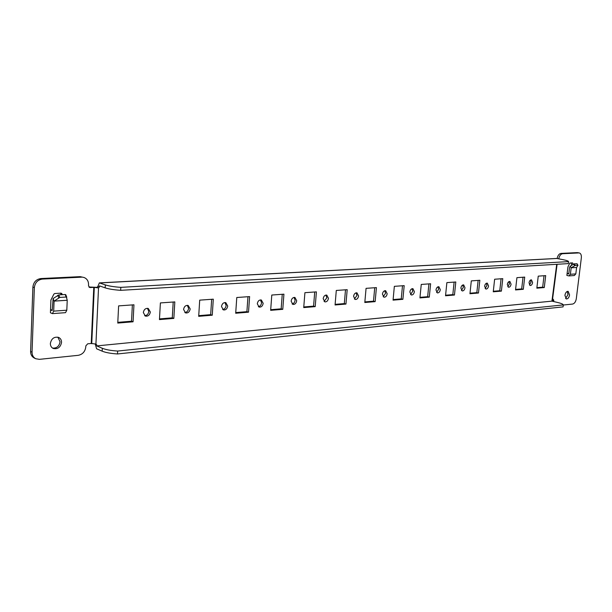 <?xml version="1.0" encoding="UTF-8"?>
<svg xmlns="http://www.w3.org/2000/svg" width="612" height="612" viewBox="0 0 612 612"><rect width="100%" height="100%" fill="white"/><g stroke="black" fill="none" stroke-linecap="round" stroke-linejoin="round"><path stroke-width="0.92" d="M564.914 295.367L566.345 298.962C567.959 298.962 569.03 297.616 569.573 294.93L568.127 291.327C566.521 291.335 565.45 292.681 564.914 295.367M567.278 291.411L567.982 294.571L565.61 298.526M50.36 343.485C50.36 345.834 51.309 347.494 53.213 348.457C57.696 349.421 60.473 347.409 61.544 342.437C61.552 340.05 60.58 338.382 58.63 337.419C54.177 336.508 51.416 338.528 50.36 343.485M57.865 337.166L60.068 341.787C59.234 346.308 56.709 348.396 52.51 348.067M529.02 282.82L530.16 285.513C531.4 285.521 532.218 284.534 532.608 282.537L531.461 279.845C530.221 279.837 529.411 280.832 529.02 282.82M530.573 280.005L530.994 282.178L529.434 284.993M507.317 284.488L508.518 287.242C509.827 287.257 510.676 286.248 511.074 284.197L509.873 281.443C508.572 281.436 507.723 282.446 507.317 284.488M508.985 281.581L509.452 283.83L507.784 286.737M484.627 286.24L485.89 289.048C487.259 289.078 488.147 288.038 488.56 285.934L487.297 283.127C485.928 283.104 485.041 284.136 484.627 286.24M486.41 283.234L486.93 285.552L485.14 288.55M460.874 288.068L462.198 290.937C463.636 290.975 464.569 289.92 464.99 287.755L463.667 284.886C462.228 284.848 461.295 285.911 460.874 288.068M462.779 284.97L463.353 287.357L461.448 290.455M435.981 289.989L437.366 292.911C438.888 292.972 439.86 291.886 440.296 289.66L438.903 286.73C437.389 286.676 436.41 287.762 435.981 289.989M438.016 286.791L438.651 289.254L436.608 292.444M409.856 292L411.31 294.992C412.916 295.068 413.942 293.959 414.393 291.656L412.932 288.665C411.325 288.589 410.308 289.705 409.856 292M412.044 288.703L412.748 291.236L410.553 294.533M382.423 294.12L383.946 297.172C385.644 297.271 386.723 296.132 387.182 293.752L385.652 290.7C383.961 290.601 382.882 291.748 382.423 294.12M384.772 290.708L385.545 293.324L383.188 296.728M353.568 296.346L355.167 299.459C356.964 299.582 358.104 298.419 358.578 295.956L356.972 292.834C355.174 292.72 354.042 293.89 353.568 296.346M356.092 292.819L356.934 295.512L354.402 299.023M323.182 298.687L324.85 301.869C326.762 302.022 327.971 300.829 328.46 298.281L326.777 295.091C324.873 294.946 323.672 296.147 323.182 298.687M325.905 295.053L326.823 297.815L324.092 301.448M291.136 301.158L292.88 304.409C294.923 304.6 296.193 303.368 296.705 300.729L294.946 297.47C292.911 297.287 291.641 298.518 291.136 301.158M294.074 297.401L295.076 300.247C294.762 302.343 293.775 303.59 292.123 303.996M257.292 303.766L259.121 307.086C261.293 307.316 262.647 306.061 263.175 303.315L261.332 299.979C259.167 299.765 257.82 301.028 257.292 303.766M260.475 299.895L261.561 302.818C261.225 305.028 260.154 306.321 258.363 306.681M221.498 306.528L223.403 309.917C225.729 310.2 227.167 308.907 227.725 306.046L225.805 302.642C223.487 302.374 222.049 303.667 221.498 306.528M224.956 302.527L226.119 305.533C225.759 307.874 224.604 309.205 222.646 309.519M183.569 309.45L185.558 312.916C188.052 313.252 189.59 311.929 190.179 308.938L188.175 305.464C185.688 305.136 184.158 306.467 183.569 309.45M187.341 305.327L188.595 308.402C188.205 310.896 186.943 312.265 184.809 312.518M143.33 312.556L145.381 316.09C148.066 316.496 149.718 315.142 150.345 312.013L148.265 308.463C145.595 308.065 143.95 309.435 143.33 312.556M147.438 308.303L148.785 311.454C148.364 314.101 146.987 315.509 144.646 315.693M574.232 263.81L575.211 265.424L571.18 267.804L570.2 266.189L574.232 263.81L576.963 263.833M576.994 263.695L577.965 265.302L576.611 267.452L571.172 267.811L570.384 274.283L568.908 275.92L574.347 275.522L575.816 273.893L576.603 267.459L571.172 267.811M577.965 265.302L576.856 263.657M575.211 265.424L577.835 265.256M58.813 294.892L59.792 297.432L54.086 301.104L53.114 298.557L58.813 294.892L65.178 294.51L65.79 294.724L66.746 297.21M59.792 297.432L66.157 297.034L65.178 294.51M65.79 294.724L67.228 300.255L54.086 301.104L53.688 311.141L52.425 313.619L65.538 312.663L66.815 310.2L67.228 300.27L54.078 301.119M66.769 297.256L66.157 297.034M570.2 266.189L569.558 267.482L568.77 273.947L567.087 273.61M53.114 298.557L52.196 310.559M573.031 264.422L572.541 262.892L569.841 263.045L567.951 266.878L566.865 275.438L568.908 275.92M52.227 309.779L50.536 309.901L52.188 310.559M62.424 294.67L61.124 293.148L54.743 293.531L53.894 294.104L50.918 300.018L50.421 312.778L52.425 313.619M552.062 301.188L552.116 300.53L553.715 300.905L553.791 300.247L552.269 299.888M552.185 299.987L552.116 300.53M557.149 258.493C557.784 255.464 559.047 253.773 560.921 253.406L562.527 253.72C560.661 254.087 559.399 255.785 558.756 258.815M563.292 305.028L572.633 304.057C574.523 303.56 575.747 301.77 576.305 298.687L581.331 257.912C581.553 255.135 580.88 253.483 579.327 252.955L577.307 252.618L560.921 253.406M577.307 252.618L579.327 252.955M571.195 262.961L571.669 265.279M553.715 300.905L553.661 301.555M578.914 252.924L562.527 253.72M552.95 299.046L553.791 300.247M40.905 278.544L42.381 279.08C37.692 279.806 35.014 282.652 34.356 287.625L32.895 287.066C33.545 282.101 36.215 279.263 40.905 278.544L80.149 276.647L84.074 277.504L80.149 276.647M88.931 286.99L96.994 287.365L97.928 286.339L99.458 286.875L98.524 287.9L95.931 344.059L96.773 344.931L96.734 345.91L551.925 301.15L556.713 264.3M32.046 352.168C32.046 355.243 33.293 357.431 35.771 358.747L34.326 358.058C31.847 356.742 30.6 354.555 30.6 351.487L32.046 352.168L34.356 287.625M32.895 287.066L30.6 351.487M60.496 293.186L61.231 294.747M89.069 287.135L90.216 287.541L89.604 287.456L88.511 285.682L88.556 284.679C88.541 281.13 87.049 278.735 84.074 277.504M42.381 279.08L81.664 277.167M35.771 358.747L39.405 359.343L78.267 355.32C82.643 354.402 85.152 351.586 85.779 346.882L85.825 345.902L87.7 343.806L91.257 343.47L95.931 344.059M90.216 287.541L93.781 287.342L91.234 343.47M102.311 348.274L96.734 345.91L551.917 301.135L557.823 302.535C561.319 303.368 563.147 304.164 563.308 304.906L117.649 351.051C110.948 350.622 105.838 349.697 102.311 348.274L102.173 351.173L96.604 348.786L95.25 344.097M99.335 282.897L105.31 284.886C108.882 286.056 114.054 286.883 120.824 287.365L568.563 261.599C568.38 261.026 566.521 260.375 562.986 259.656L556.675 258.448L99.335 282.897L97.928 286.339M99.458 286.875L99.511 285.88L105.165 287.847C108.737 289.025 113.909 289.851 120.671 290.333L568.318 263.611L568.563 261.599M538.239 276.142L536.839 288.168L544.282 287.548L545.69 275.614L538.239 276.142M516.918 277.657L515.526 289.943L523.306 289.292L524.706 277.106L516.918 277.657M494.634 279.233L493.257 291.794L501.389 291.121L502.773 278.659L494.634 279.233M471.309 280.885L469.947 293.737L478.462 293.026L479.831 280.281L471.309 280.885M446.875 282.622L445.536 295.772L454.456 295.03L455.802 281.987L446.875 282.622M421.255 284.435L419.931 297.906L429.287 297.126L430.618 283.769L421.255 284.435M394.35 286.339L393.057 300.14L402.88 299.322L404.188 285.643L394.35 286.339M366.068 288.344L364.806 302.496L375.141 301.632L376.411 287.617L366.068 288.344M336.294 290.455L335.07 304.975L345.948 304.065L347.188 289.683L336.294 290.455M304.914 292.681L303.728 307.584L315.203 306.627L316.404 291.87L304.914 292.681M271.789 295.03L270.657 310.338L282.775 309.328L283.922 294.173L271.789 295.03M236.775 297.508L235.697 313.245L248.51 312.181L249.612 296.598L236.775 297.508M199.703 300.14L198.693 316.327L212.265 315.203L213.297 299.176L199.703 300.14M160.39 302.925L159.449 319.594L173.846 318.401L174.818 301.907L160.39 302.925M118.621 305.885L117.764 323.067L133.072 321.797L133.952 304.799L118.621 305.885M544.014 275.737L542.668 287.181L536.892 287.663M523.023 277.221L521.684 288.918L515.587 289.422M501.083 278.774L499.759 290.738L493.31 291.266M478.14 280.403L476.832 292.635L470.001 293.202M454.112 282.109L452.819 294.624L445.59 295.221M428.92 283.892L427.65 296.705L419.985 297.34M402.489 285.766L401.243 298.893L393.111 299.566M374.72 287.732L373.496 301.188L364.851 301.9M345.497 289.805L344.311 303.598L335.116 304.363M314.721 291.985L313.573 306.145L303.782 306.956M282.254 294.288L281.153 308.83L270.703 309.695M247.952 296.721L246.904 311.661L235.742 312.587M211.66 299.291L210.673 314.66L198.739 315.654M173.204 302.014L172.278 317.842L159.495 318.898M132.368 304.914L131.526 321.216L117.802 322.348M96.994 287.365L98.524 287.9L93.781 287.342M563.308 304.906L563.071 306.887L117.504 353.958C110.81 353.529 105.7 352.604 102.173 351.173M117.504 353.958L117.649 351.051M120.824 287.365L120.671 290.333M557.104 264.277L552.475 299.788M131.526 321.216L133.072 321.797M172.278 317.842L173.846 318.401M210.673 314.66L212.265 315.203M246.904 311.661L248.51 312.181M281.153 308.83L282.775 309.328M313.573 306.145L315.203 306.627M344.311 303.598L345.948 304.065M373.496 301.188L375.141 301.632M401.243 298.893L402.88 299.322M427.65 296.705L429.287 297.126M452.819 294.624L454.456 295.03M476.832 292.635L478.462 293.026M499.759 290.738L501.389 291.121M521.684 288.918L523.306 289.292M542.668 287.181L544.282 287.548M575.816 273.893L570.384 274.283M66.815 310.2L53.688 311.141M567.179 273.625L568.823 273.51M50.727 309.97L52.227 309.863M105.165 287.847L105.31 284.886M91.257 343.47L93.812 287.342M94.294 287.518L91.739 343.676M96.773 344.931L95.258 344.288M99.657 282.943L557.019 258.471M61.927 293.63L60.718 293.171M572.786 263.206L571.478 262.946M58.737 297.807L57.758 295.259M574.614 265.654L573.643 264.047M568.831 273.457L567.094 273.579"/></g></svg>
